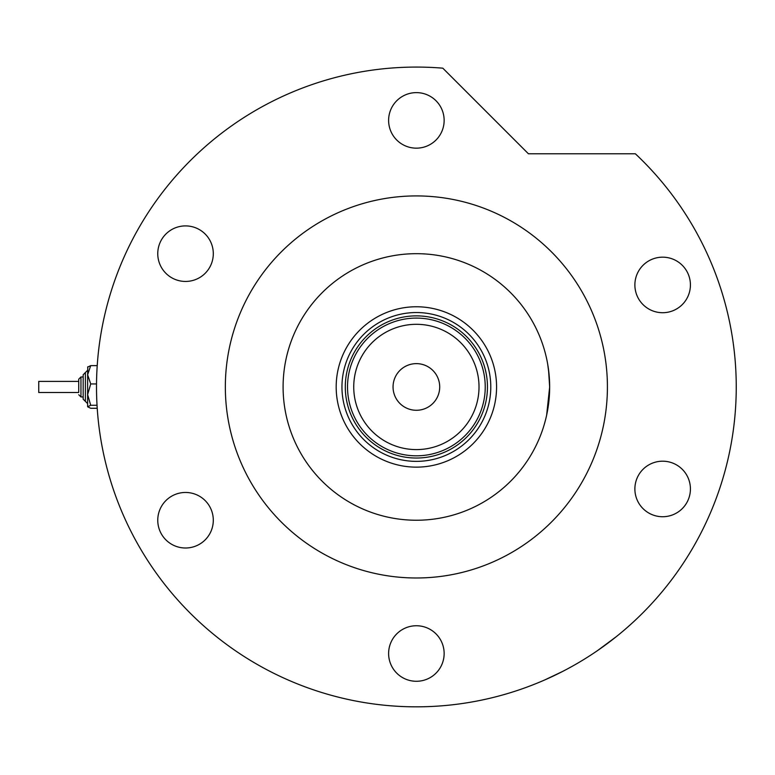 <?xml version="1.0" encoding="UTF-8"?>
<svg xmlns="http://www.w3.org/2000/svg" width="775" height="775" viewBox="0 0 775 775"><rect width="100%" height="100%" fill="white"/><g stroke="black" fill="none" stroke-linecap="round" stroke-linejoin="round"><path stroke-width="1.16" d="M336.185 386.957A80.193 80.193 0 0 1 416.378 306.764A80.193 80.193 0 0 1 496.572 386.957A80.193 80.193 0 0 1 416.378 467.141A80.193 80.193 0 0 1 336.185 386.957M490.788 386.957A74.419 74.419 0 0 0 416.378 312.538A74.419 74.419 0 0 0 341.959 386.957A74.419 74.419 0 0 0 416.378 461.367A74.419 74.419 0 0 0 490.788 386.957M353.739 386.957A62.639 62.639 0 0 0 416.378 449.597A62.639 62.639 0 0 0 479.018 386.957A62.639 62.639 0 0 0 416.378 324.308A62.639 62.639 0 0 0 353.739 386.957M485.237 386.957A68.859 68.859 0 0 1 416.378 455.816A68.859 68.859 0 0 1 347.52 386.957A68.859 68.859 0 0 1 416.378 318.089A68.859 68.859 0 0 1 485.237 386.957M439.706 386.957A23.327 23.327 0 0 0 416.378 363.63A23.327 23.327 0 0 0 393.051 386.957A23.327 23.327 0 0 0 416.378 410.275A23.327 23.327 0 0 0 439.706 386.957M487.456 386.957A71.087 71.087 0 0 1 416.378 458.035A71.087 71.087 0 0 1 345.292 386.957A71.087 71.087 0 0 1 416.378 315.871A71.087 71.087 0 0 1 487.456 386.957M546.637 415.168L549.659 386.957L547.663 409.936M546.627 415.206L546.075 417.647M545.513 419.924L544.118 424.981M549.659 386.957A133.281 133.281 0 0 0 416.378 253.677A133.281 133.281 0 0 0 283.098 386.957A133.281 133.281 0 0 0 416.378 520.238A133.281 133.281 0 0 0 549.659 386.957L548.516 369.578M544.118 348.924L544.399 349.883M547.663 363.979L549.146 375.245M581.88 660.678L579.235 662.267M547.189 678.852L545.891 679.433M544.932 679.859L562.437 671.528M567.407 668.922L572.618 666.074M607.416 386.957A191.037 191.037 0 0 0 416.378 195.92A191.037 191.037 0 0 0 225.341 386.957A191.037 191.037 0 0 0 416.378 577.985A191.037 191.037 0 0 0 607.416 386.957M736.25 386.957A319.872 319.872 0 0 0 635.345 153.779L528.414 153.779L442.806 68.171A319.872 319.872 0 0 0 96.507 386.957A319.872 319.872 0 0 0 416.378 706.829A319.872 319.872 0 0 0 736.25 386.957M619.642 633.94L619.002 634.463M618.624 634.773L617.685 635.539M616.125 636.788L597.535 650.583M388.614 120.396A27.764 27.764 0 0 0 416.378 148.161A27.764 27.764 0 0 0 444.143 120.396A27.764 27.764 0 0 0 416.378 92.622A27.764 27.764 0 0 0 388.614 120.396M634.88 284.948A27.764 27.764 0 0 0 662.644 312.713A27.764 27.764 0 0 0 690.418 284.948A27.764 27.764 0 0 0 662.644 257.174A27.764 27.764 0 0 0 634.88 284.948M634.88 488.957A27.764 27.764 0 0 0 662.644 516.731A27.764 27.764 0 0 0 690.418 488.957A27.764 27.764 0 0 0 662.644 461.193A27.764 27.764 0 0 0 634.88 488.957M388.614 653.509A27.764 27.764 0 0 0 416.378 681.283A27.764 27.764 0 0 0 444.143 653.509A27.764 27.764 0 0 0 416.378 625.745A27.764 27.764 0 0 0 388.614 653.509M157.761 520.238A27.764 27.764 0 0 0 185.525 548.002A27.764 27.764 0 0 0 213.299 520.238A27.764 27.764 0 0 0 185.525 492.464A27.764 27.764 0 0 0 157.761 520.238M157.761 253.677A27.764 27.764 0 0 0 185.525 281.441A27.764 27.764 0 0 0 213.299 253.677A27.764 27.764 0 0 0 185.525 225.903A27.764 27.764 0 0 0 157.761 253.677M97.214 408.28L90.714 408.28L87.623 406.778L87.623 374.79L90.714 365.626L87.623 367.127L90.714 365.626L97.214 365.626M78.73 392.508L78.73 379.178L78.73 392.508L38.75 392.508L38.75 381.397L78.73 381.397M83.177 376.96L80.958 376.96L78.73 379.178L80.958 376.96L80.958 396.945L83.177 396.945L83.177 399.173L83.177 374.732L85.395 372.513L85.395 401.392L83.177 399.173L87.623 403.61L87.623 393.332M83.177 396.945L83.177 390.784M87.623 406.778L90.714 405.277L87.623 394.611L90.714 383.945L87.623 374.79L87.788 366.788M90.714 383.945L96.517 383.945M90.714 405.277L97.03 405.277M80.958 396.945L78.73 394.727L80.958 396.945M83.177 374.732L87.623 370.295"/></g></svg>
